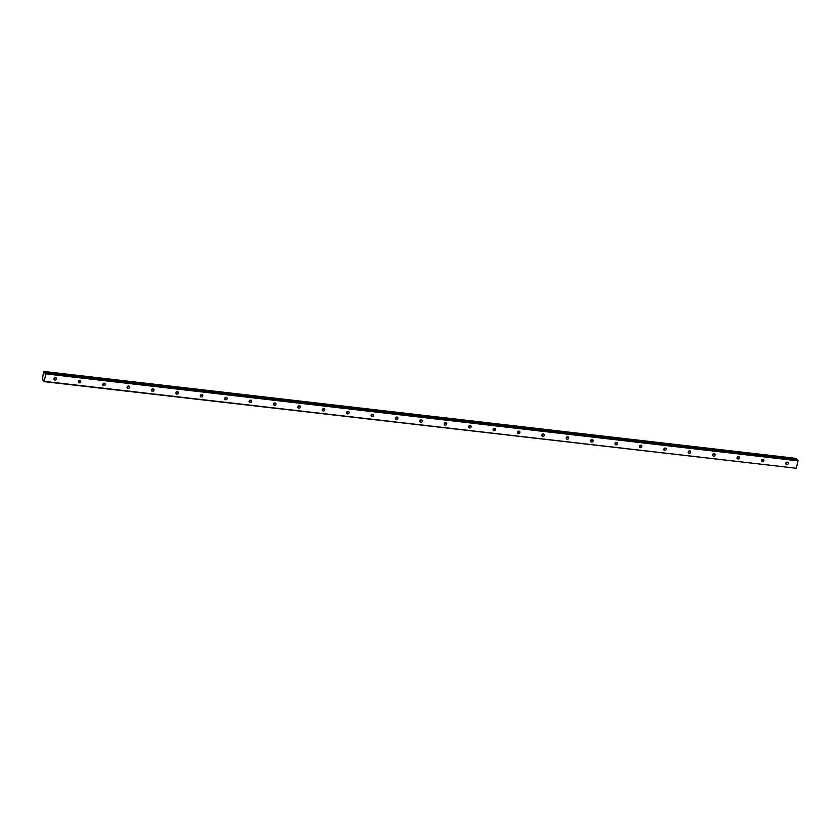 <?xml version="1.0" encoding="UTF-8"?>
<svg xmlns="http://www.w3.org/2000/svg" width="840" height="840" viewBox="0 0 840 840"><rect width="100%" height="100%" fill="white"/><g stroke="black" fill="none" stroke-linecap="round" stroke-linejoin="round"><path stroke-width="1.26" d="M785.757 463.512A1.312 1.176 135.4 0 0 787.154 462.126M786.723 464.615A1.312 1.176 135.4 0 0 787.941 462.452A1.312 1.176 135.4 0 0 785.925 462.861A1.312 1.176 135.4 0 0 786.723 464.615M53.938 378.945A1.312 1.176 135.4 0 0 55.335 377.559M54.904 380.048A1.312 1.176 135.4 0 0 56.123 377.885A1.312 1.176 135.4 0 0 54.107 378.294A1.312 1.176 135.4 0 0 54.904 380.048M78.33 381.759A1.312 1.176 135.4 0 0 79.727 380.373M79.306 382.862A1.312 1.176 135.4 0 0 80.514 380.699A1.312 1.176 135.4 0 0 78.498 381.108A1.312 1.176 135.4 0 0 79.306 382.862M102.722 384.584A1.312 1.176 135.4 0 0 104.129 383.197M103.698 385.686A1.312 1.176 135.4 0 0 104.906 383.523A1.312 1.176 135.4 0 0 102.9 383.933A1.312 1.176 135.4 0 0 103.698 385.686M127.113 387.397A1.312 1.176 135.4 0 0 128.52 386.012M128.089 388.5A1.312 1.176 135.4 0 0 129.308 386.337A1.312 1.176 135.4 0 0 127.292 386.747A1.312 1.176 135.4 0 0 128.089 388.5M151.505 390.212A1.312 1.176 135.4 0 0 152.911 388.836M152.481 391.325A1.312 1.176 135.4 0 0 153.699 389.161A1.312 1.176 135.4 0 0 151.683 389.571A1.312 1.176 135.4 0 0 152.481 391.325M175.907 393.036A1.312 1.176 135.4 0 0 177.303 391.65M176.873 394.139A1.312 1.176 135.4 0 0 178.091 391.976A1.312 1.176 135.4 0 0 176.075 392.385A1.312 1.176 135.4 0 0 176.873 394.139M200.298 395.85A1.312 1.176 135.4 0 0 201.705 394.475M201.275 396.963A1.312 1.176 135.4 0 0 202.482 394.8A1.312 1.176 135.4 0 0 200.477 395.209A1.312 1.176 135.4 0 0 201.275 396.963M224.69 398.675A1.312 1.176 135.4 0 0 226.097 397.288M225.666 399.777A1.312 1.176 135.4 0 0 226.884 397.614A1.312 1.176 135.4 0 0 224.868 398.024A1.312 1.176 135.4 0 0 225.666 399.777M249.081 401.489A1.312 1.176 135.4 0 0 250.488 400.113M250.058 402.602A1.312 1.176 135.4 0 0 251.276 400.439A1.312 1.176 135.4 0 0 249.26 400.848A1.312 1.176 135.4 0 0 250.058 402.602M273.483 404.313A1.312 1.176 135.4 0 0 274.88 402.927M274.449 405.416A1.312 1.176 135.4 0 0 275.667 403.253A1.312 1.176 135.4 0 0 273.651 403.662A1.312 1.176 135.4 0 0 274.449 405.416M297.875 407.127A1.312 1.176 135.4 0 0 299.281 405.752M298.851 408.24A1.312 1.176 135.4 0 0 300.058 406.067A1.312 1.176 135.4 0 0 298.053 406.476A1.312 1.176 135.4 0 0 298.851 408.24M322.266 409.952A1.312 1.176 135.4 0 0 323.673 408.566M323.243 411.054A1.312 1.176 135.4 0 0 324.461 408.891A1.312 1.176 135.4 0 0 322.445 409.3A1.312 1.176 135.4 0 0 323.243 411.054M346.657 412.766A1.312 1.176 135.4 0 0 348.065 411.39M347.634 413.879A1.312 1.176 135.4 0 0 348.852 411.705A1.312 1.176 135.4 0 0 346.836 412.115A1.312 1.176 135.4 0 0 347.634 413.879M371.06 415.59A1.312 1.176 135.4 0 0 372.456 414.204M372.026 416.693A1.312 1.176 135.4 0 0 373.244 414.53A1.312 1.176 135.4 0 0 371.228 414.939A1.312 1.176 135.4 0 0 372.026 416.693M395.451 418.404A1.312 1.176 135.4 0 0 396.848 417.018M396.428 419.517A1.312 1.176 135.4 0 0 397.635 417.344A1.312 1.176 135.4 0 0 395.63 417.753A1.312 1.176 135.4 0 0 396.428 419.517M419.843 421.229A1.312 1.176 135.4 0 0 421.25 419.843M420.819 422.331A1.312 1.176 135.4 0 0 422.037 420.168A1.312 1.176 135.4 0 0 420.021 420.578A1.312 1.176 135.4 0 0 420.819 422.331M444.234 424.043A1.312 1.176 135.4 0 0 445.641 422.656M445.211 425.145A1.312 1.176 135.4 0 0 446.429 422.982A1.312 1.176 135.4 0 0 444.413 423.392A1.312 1.176 135.4 0 0 445.211 425.145M468.636 426.867A1.312 1.176 135.4 0 0 470.032 425.481M469.602 427.969A1.312 1.176 135.4 0 0 470.82 425.806A1.312 1.176 135.4 0 0 468.804 426.216A1.312 1.176 135.4 0 0 469.602 427.969M493.028 429.681A1.312 1.176 135.4 0 0 494.424 428.295M493.994 430.784A1.312 1.176 135.4 0 0 495.212 428.62A1.312 1.176 135.4 0 0 493.195 429.03A1.312 1.176 135.4 0 0 493.994 430.784M517.419 432.495A1.312 1.176 135.4 0 0 518.826 431.12M518.395 433.608A1.312 1.176 135.4 0 0 519.603 431.445A1.312 1.176 135.4 0 0 517.597 431.855A1.312 1.176 135.4 0 0 518.395 433.608M541.811 435.32A1.312 1.176 135.4 0 0 543.218 433.933M542.787 436.422A1.312 1.176 135.4 0 0 544.005 434.259A1.312 1.176 135.4 0 0 541.989 434.669A1.312 1.176 135.4 0 0 542.787 436.422M566.202 438.134A1.312 1.176 135.4 0 0 567.609 436.758M567.178 439.247A1.312 1.176 135.4 0 0 568.397 437.084A1.312 1.176 135.4 0 0 566.38 437.493A1.312 1.176 135.4 0 0 567.178 439.247M590.604 440.958A1.312 1.176 135.4 0 0 592 439.572M591.57 442.06A1.312 1.176 135.4 0 0 592.788 439.897A1.312 1.176 135.4 0 0 590.772 440.307A1.312 1.176 135.4 0 0 591.57 442.06M614.996 443.772A1.312 1.176 135.4 0 0 616.403 442.397M615.972 444.885A1.312 1.176 135.4 0 0 617.179 442.722A1.312 1.176 135.4 0 0 615.174 443.132A1.312 1.176 135.4 0 0 615.972 444.885M639.387 446.596A1.312 1.176 135.4 0 0 640.794 445.211M640.364 447.699A1.312 1.176 135.4 0 0 641.582 445.536A1.312 1.176 135.4 0 0 639.566 445.945A1.312 1.176 135.4 0 0 640.364 447.699M663.779 449.411A1.312 1.176 135.4 0 0 665.186 448.035M664.755 450.524A1.312 1.176 135.4 0 0 665.973 448.35A1.312 1.176 135.4 0 0 663.957 448.76A1.312 1.176 135.4 0 0 664.755 450.524M688.181 452.235A1.312 1.176 135.4 0 0 689.577 450.849M689.147 453.338A1.312 1.176 135.4 0 0 690.365 451.175A1.312 1.176 135.4 0 0 688.349 451.584A1.312 1.176 135.4 0 0 689.147 453.338M712.572 455.049A1.312 1.176 135.4 0 0 713.979 453.673M713.549 456.162A1.312 1.176 135.4 0 0 714.756 453.989A1.312 1.176 135.4 0 0 712.75 454.398A1.312 1.176 135.4 0 0 713.549 456.162M736.964 457.874A1.312 1.176 135.4 0 0 738.371 456.488M737.94 458.976A1.312 1.176 135.4 0 0 739.158 456.813A1.312 1.176 135.4 0 0 737.142 457.223A1.312 1.176 135.4 0 0 737.94 458.976M761.355 460.688A1.312 1.176 135.4 0 0 762.762 459.302M762.332 461.8A1.312 1.176 135.4 0 0 763.55 459.627A1.312 1.176 135.4 0 0 761.534 460.036A1.312 1.176 135.4 0 0 762.332 461.8M43.376 380.026L42.336 379.901L42.851 379.491L44.184 381.36L45.854 373.905L798 460.824L796.341 468.269L44.184 381.36M796.436 459.575L44.31 372.697L796.457 459.617L796.299 458.588L44.142 371.669L796.31 458.682M796.089 458.378L43.932 371.459L796.299 458.588M797.559 459.869L45.402 372.95L797.559 459.869L798 460.824M43.963 381.633L796.341 468.269M45.854 373.905L45.812 373.359L797.958 460.278M45.812 373.359L44.31 372.697M44.289 372.656L44.163 371.774M44.142 371.669L43.554 371.899M42.336 379.901L43.544 371.899M42.305 379.953L43.428 380.079L42.305 379.953M44.341 372.887L45.339 373.002M44.31 372.781L796.457 459.701"/></g></svg>
